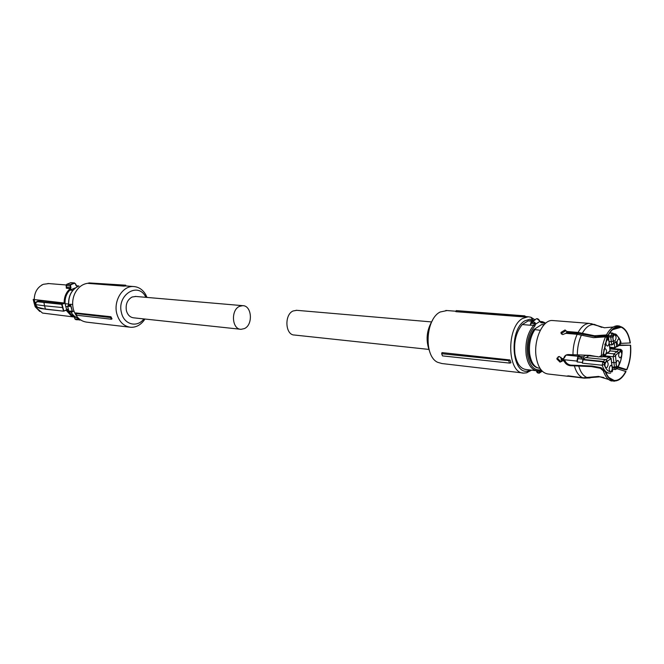 <?xml version="1.0" encoding="UTF-8"?>
<svg xmlns="http://www.w3.org/2000/svg" width="664" height="664" viewBox="0 0 664 664"><rect width="100%" height="100%" fill="white"/><g stroke="black" fill="none" stroke-linecap="round" stroke-linejoin="round"><path stroke-width="1" d="M72.658 304.494L70.16 304.245L72.318 311.275L74.069 311.466M72.318 311.275L72.359 311.972L71.521 311.59M69.894 305.465L70.616 305.979L69.778 306.386L67.637 306.353L68.218 305.515L69.894 305.465L70.185 304.61L68.691 304.461C68.475 295.671 71.762 289.57 78.535 286.167L78.468 286.176M71.421 311.615L71.911 310.976L71.754 311.565M68.068 305.556L69.529 305.647L69.778 306.386M67.728 306.685L65.786 306.486L66.533 309.233L68.442 309.441M68.558 304.046L65.089 303.697L65.786 306.486M79.024 318.745L79.979 319.807L79.555 320.098L78.485 318.388M74.418 316.188L71.67 315.06L66.533 309.233M75.497 287.852L69.861 290.118C66.358 293.729 64.765 298.252 65.089 303.697M72.824 290.375L69.861 290.118M70.5 285.86L70.069 285.96L70.542 287.67L70.973 287.57L70.5 285.86L70.899 284.715L74.492 283.271L75.422 283.868L75.986 285.537L76.933 286.259L78.319 286.234M70.973 287.57L70.616 288.823C66.599 292.226 64.591 296.849 64.574 302.684L64.715 303.232L62.059 304.261L63.802 310.893L65.57 310.453M79.14 319.243L74.924 318.878L75.962 319.691L80.493 319.882M76.933 286.259L76.078 285.487M75.505 283.827L75.986 285.537M75.422 283.868L74.509 282.947L70.932 282.673L67.155 284.167L66.292 285.653L66.699 284.358M74.492 283.271L75.538 283.794L76.626 285.952M66.159 285.578L70.069 285.96L70.616 284.441L74.26 282.972L70.683 282.731M66.176 285.678L66.35 288.234L66.641 287.346L70.542 287.67L70.616 288.823M64.574 302.684L64.151 302.726C64.151 296.767 66.201 292.044 70.301 288.566L66.35 288.234M64.715 303.232L40.023 300.609L38.836 301.489L43.89 302.128L44.513 305.805L62.897 307.598M48.812 283.578L43.351 284.3C37.441 287.122 34.395 292.276 34.229 299.763L36.263 307.324L37.64 307.465L35.931 305.315L35.64 302.361L38.819 301.498L36.138 302.261L35.69 304.61L44.513 305.805L45.451 309.042L63.611 311.184L61.636 304.336L64.217 303.016M63.785 311.134L66.45 309.864M39.798 311.491L35.175 306.751L42.529 313.068L74.957 317.118M76.319 317.458L74.409 317.243L74.907 318.82L74.326 317.052M35.458 303.597L34.13 303.116L33.2 299.431L64.225 303.016M36.777 301.506L40.023 300.609M42.38 284.731L41.815 284.939M70.899 284.715L66.724 284.341M37.491 307.283L45.675 309.25L63.495 311.142M37.516 307.366L36.802 306.818M35.175 306.751L34.13 303.116M36.138 302.261L37.383 301.058M123.794 286.126L124.135 285.312L125.77 285.205L125.787 285.96L123.794 286.126L88.246 283.387L88.959 282.906L124.135 285.312M88.553 283.188C82.411 283.794 77.754 287.412 74.584 294.036C72.509 298.983 72.102 304.054 73.364 309.241L73.546 309.889C76.045 317.309 80.576 321.417 87.133 322.206L129.522 327.144M147.026 297.43L145.623 294.467C142.619 289.479 138.56 286.831 133.456 286.524C122.649 285.686 113.229 300.925 116.831 313.798C119.23 321.932 123.853 326.422 130.725 327.286C135.829 327.476 140.212 325.252 143.864 320.604L144.935 319.035M88.959 282.906L125.77 285.205M75.588 312.91L110.938 316.745L112.017 318.803L111.486 319.243L110.589 317.566L75.854 313.491L75.588 312.91M143.856 318.919C137.191 327.991 124.06 324.654 121.504 312.877C116.466 295.331 137.797 281.395 145.574 296.675L145.939 297.339M110.938 316.745L110.589 317.566M75.854 313.491L76.808 315.242L111.486 319.243M135.829 296.468L132.136 296.999C127.305 299.754 125.405 304.336 126.417 310.727C127.671 315.035 130.119 317.409 133.771 317.84L240.401 329.244M244.393 328.597L241.04 329.319C231.894 329.452 230.607 309.93 239.555 306.336L242.684 305.664C251.888 305.423 253.299 324.829 244.393 328.597M296.816 310.32L293.056 310.984C284.076 314.777 285.288 335.22 294.442 335.029L428.811 349.405M508.682 360.618L509.96 359.963L442.025 352.609L441.651 353.713L442.498 355.896L509.554 363.092L508.682 360.618L441.651 353.713M531.549 370.163L526.66 372.794L523.921 373.085C507.196 373.94 505.943 327.194 522.626 318.446L528.187 316.769L530.876 317.218L535.035 319.832M522.751 372.952L441.934 363.54L437.609 362.287C423.657 356.103 425.516 319.002 440.174 312.005L447.03 310.553M509.554 363.092L510.931 362.785L509.96 359.963M523.796 316.911L455.861 311.682L456.234 310.603L524.734 315.848L525.755 316.62L523.796 316.911L523.016 316.081L456.234 310.603M530.511 370.047L528.627 370.753C511.886 376.629 508.226 329.751 524.933 320.787L529.831 319.235L534.279 320.463M432.521 320.33C426.512 330.124 425.516 340.4 429.542 351.165M523.016 316.081L524.734 315.848M536.479 370.728L526.286 369.566C520.485 368.835 516.7 363.623 514.94 353.92C513.679 341.852 516.119 332.058 522.261 324.555L530.287 325.219L530.802 322.845M536.271 370.703L536.827 371.226C538.106 373.052 539.143 373.168 539.948 371.583L541.218 370.944L541.26 371.533L539.948 371.583L536.412 370.885M532.636 321.243L528.146 320.886L530.992 320.762M539.608 321.002L539.749 321.509L535.574 324.156L534.246 324.049L534.03 323.493L535.192 322.804L535.574 324.156L534.835 326.065L533.798 325.194L530.287 325.219M535.192 322.804L532.86 321.243L530.926 322.463L531.192 323.26L532.478 322.447L534.03 323.493L531.192 323.26L530.644 323.75M528.146 320.886L522.261 324.555M537.5 367.831C532.951 366.545 530.005 361.963 528.652 354.095C527.598 344.467 529.349 336.258 533.922 329.477L541.55 324.621L542.754 324.688M545.385 323.459L540.886 322.646L539.492 320.695M540.297 330.29L533.922 329.477M541.55 324.621L544.239 324.572M568.052 376.305L548.248 374.023C542.056 373.234 538.031 367.541 536.163 356.942C533.383 340.134 542.596 319.708 552.332 320.504L553.394 320.587M540.015 368.362L539.774 368.337C534.636 367.69 531.291 363.009 529.739 354.302C528.685 344.848 530.362 336.689 534.761 329.817M603.883 377.534L599.791 376.77L584.129 378.156L572.899 376.662M608.664 379.501L598.579 376.422L582.901 377.816L568.301 375.849L567.014 376.081L584.146 378.156M612.407 380.489L611.005 380.862C607.693 379.526 605.111 376.173 603.285 370.811L600.306 368.279L591.416 366.594L570.102 365.681C567.305 365.241 565.28 363.664 564.035 360.95L562.209 360.759L562.972 360.228L564.798 360.419C566.052 363.133 568.077 364.702 570.882 365.134L592.197 366.038L601.119 367.698L605.128 371.433C606.921 376.239 609.344 379.26 612.407 380.489L612.474 380.057C609.494 378.862 607.12 375.924 605.361 371.267M561.761 361.531L561.113 359.423L576.916 361.067L577.946 356.269L566.052 355.074L563.728 358.693L561.893 358.502L559.295 356.502L556.971 358.22L556.947 359.108L560.076 362.146L562.209 360.759M563.728 358.693L563.802 358.153C564.491 355.705 566.085 354.51 568.6 354.568L589.956 355.348L598.862 356.958L601.368 355.688C601.642 348.733 603.028 342.458 605.51 336.856L593.616 337.661L577.157 334.299L565.803 333.32L562.698 334.598L560.989 332.398L561.536 333.328L565.62 330.879L566.749 331.253M606.448 334.938C609.585 329.203 613.138 326.157 617.097 325.792L619.338 326.007L620.583 326.638L619.263 326.422C615.08 326.323 611.32 329.311 607.967 335.386L606.448 334.938L594.554 335.76L578.103 332.423L566.757 331.461L565.072 329.95L560.989 332.398M604.331 327.759L591.051 323.617M575.53 322.314L577.987 322.505M617.669 367.574L625.762 369.848L626.899 369.665C630.053 362.112 631.281 353.953 630.592 345.205L617.935 345.529M630.592 345.205L619.437 345.048M618.109 366.868L626.899 369.665M616.242 380.829L615.022 380.953C619.172 380.713 622.832 377.575 626.003 371.558L617.13 368.736M612.208 381.202L611.461 380.738M609.32 377.932L613.611 380.829M600.306 368.279L601.119 367.698M564.035 360.95L564.798 360.419M561.827 361.515L560.839 361.614L557.71 358.585L558.266 356.634M605.51 336.856L607.186 337.586L603.261 354.551L601.368 355.688M561.503 334.133L561.536 333.328M566.757 331.461L567.297 332.39L578.8 333.369L583.507 334.465M607.967 335.386L596.247 336.789L582.203 334.067M619.338 326.007L618.806 326.198M613.237 329.078L620.583 326.638M620.84 343.379L630.327 342.939C628.999 334.606 626.144 329.319 621.77 327.053L612.474 329.742M621.77 327.053L620.325 326.505M614.822 327.983L616.234 327.701M594.222 324.356L601.75 327.385M560.964 333.253L561.204 332.772M630.385 345.355C631.066 353.962 629.854 361.971 626.758 369.4M625.853 371.3C622.467 377.683 618.582 380.738 614.192 380.48L613.677 380.406M603.285 370.811L605.128 371.433M603.02 354.717L607.029 337.304M608.124 335.669C611.137 330.157 614.557 327.219 618.367 326.854L620.516 327.061M621.703 327.476C626.003 329.701 628.808 334.905 630.119 343.089M561.005 357.315L561.113 359.423M565.612 333.502L567.089 332.041M613.461 343.894L611.884 344.981L613.636 343.354L611.677 344.666L611.312 341.719L613.337 340.906L613.636 343.354L616.101 341.603L614.051 343.363M607.767 336.814L610.739 337.071L611.312 341.719L609.369 341.545M607.286 353.215L614.009 353.862L617.18 351.588L610 350.899M619.57 349.828L620.898 351.472L619.819 351.571L615.511 355.356L614.009 353.862L613.163 356.701L604.763 355.871M577.946 356.269L577.829 356.825L578.045 356.203L583.44 356.875L583.673 358.651L582.917 359.174L582.353 363.158L583.1 359.797L584.81 357.921L585.98 357.614M576.916 361.067L577.157 361.938L582.137 362.461M566.168 355.008L578.045 356.203L579.689 355.008M583.44 356.875L585.441 355.406M586.188 357.63L588.877 355.746M616.101 341.603L616.673 346.226L614.715 347.538L614.208 343.371M609.743 332.979L611.776 333.145L610.739 337.071L612.864 337.08L613.337 340.906M620.649 349.347L618.325 350.086L617.18 351.588L618.889 352.916M582.353 363.158L602.165 365.241L604.182 364.486C606.008 369.84 608.68 372.263 612.183 371.765L612.565 370.769L611.81 364.71M582.394 357.024L581.772 357.572L581.954 358.975L577.929 358.66L577.157 361.938M578.062 358.577L577.829 356.825L581.772 357.572M602.995 354.734L603.46 355.638L605.319 355.008L606.274 353.638L605.634 354.717M604.198 355.115L603.277 356.468M581.954 358.975L583.673 358.651M583.1 359.797L602.92 361.838L603.435 361.465L583.623 359.431M605.883 359.647L607.236 361.324L606.124 361.44L604.431 363.357L602.92 361.838L602.165 365.241C603.858 370.28 606.315 372.927 609.552 373.185L610.681 373.06M615.511 355.356L616.474 366.42L614.466 367.217L612.523 367.018M611.594 362.395L613.901 362.635L614.582 368.163L615.486 369.541L617.18 368.08C620.159 363.806 621.786 358.303 622.06 351.563L621.612 350.957L620.898 351.472M616.566 346.591L617.96 345.305L614.922 347.853L609.685 347.073M614.839 341.005L614.25 341.213C612.474 339.744 612.432 337.685 614.109 335.046L614.698 334.847C616.466 336.308 616.516 338.358 614.839 341.005M619.022 344.989L618.425 345.189C616.682 343.728 616.632 341.686 618.3 339.063L618.881 338.864C620.632 340.317 620.674 342.358 619.022 344.989M617.96 366.478L617.337 366.694C615.619 365.241 615.586 363.208 617.246 360.593L617.86 360.378C619.578 361.822 619.612 363.855 617.96 366.478M620.566 357.68L619.952 357.896C618.234 356.443 618.201 354.41 619.844 351.796L620.45 351.588C622.168 353.032 622.209 355.057 620.566 357.68M611.154 371.491L610.506 371.716C608.772 370.255 608.739 368.205 610.415 365.573L611.046 365.349C612.789 366.802 612.822 368.844 611.154 371.491M606.904 367.632L606.257 367.848C604.497 366.387 604.464 364.32 606.157 361.672L606.788 361.457C608.556 362.909 608.589 364.968 606.904 367.632M603.725 349.862L605.153 348.567C606.946 350.036 606.996 352.111 605.294 354.775L604.663 354.991L603.344 353.256M607.958 345.861L607.344 346.068C605.551 344.591 605.51 342.524 607.211 339.86L607.817 339.661C609.61 341.13 609.66 343.197 607.958 345.861M617.96 345.305L619.047 345.214L619.977 343.869L619.338 344.948M617.918 345.637L616.582 346.699M608.631 339.072L608.514 338.076M609.245 343.661L608.739 339.968M611.926 365.623L611.137 359.265L609.178 357.34L605.95 359.656L604.614 359.929L603.435 361.465L605.17 362.818M616.009 362.644L613.901 362.635L613.163 356.701L615.229 356.302M70.857 311.806C72.783 315.201 75.397 317.417 78.692 318.454C75.364 317.417 72.733 315.201 70.791 311.806L72.359 311.972M70.882 305.614L72.276 310.968M78.41 286.201C71.654 289.612 68.375 295.679 68.583 304.402L68.4 305.315M71.513 311.101L68.907 311.2L67.686 306.544M75.372 316.886L71.446 315.516L66.599 310.403M75.912 317.226L71.148 315.757L66.118 310.237M79.912 320.048L80.485 319.874M76.567 285.935L78.916 286.001L76.319 285.794M66.3 285.711L66.641 287.346M43.89 302.128L61.818 303.929L61.636 304.336L38.678 301.879M534.835 326.065C528.768 333.303 526.336 342.89 527.523 354.833C529.515 365.399 533.707 370.412 540.081 369.881L539.193 370.703M539.259 370.711L537.483 370.844C531.706 370.114 527.946 364.86 526.195 355.091C524.958 342.674 527.49 332.714 533.798 325.194L534.246 324.049M539.425 370.711L539.94 371.35M540.886 322.646L540.098 321.65L541.235 321.575L545.775 323.119M541.699 370.612L541.218 370.944L540.081 369.881M539.193 373.234L541.26 371.533M531.009 323.783L530.204 324.995M533.001 321.26L534.952 320.04C536.529 318.006 538.097 318.263 539.666 320.82L539.89 321.625M539.566 320.895L536.927 318.695M592.927 377.119L589.715 377.924L584.129 378.156M582.901 377.816C579.124 376.305 576.311 372.421 574.46 366.154M572.966 354.999C572.957 347.388 574.36 340.491 577.157 334.299M578.103 332.423C581.44 326.514 585.216 323.509 589.433 323.401L552.332 320.504M600.148 376.812L588.138 377.799M586.91 377.459C583.299 375.998 580.593 372.272 578.8 366.262M570.882 365.134L570.102 365.681M577.315 355.091C577.34 347.762 578.693 341.122 581.374 335.162M582.311 333.278C585.731 327.252 589.566 324.339 593.84 324.538L595.002 324.738M611.785 344.931L609.394 344.716M609.403 344.757L611.868 344.981L609.361 344.458M620.641 341.346L620.931 342.25C619.197 336.905 616.574 334.399 613.079 334.722L612.698 335.718L607.485 335.851M609.834 332.847L612.664 333.079L611.776 333.145L613.079 334.722M621.612 350.957L620.118 349.471L609.867 348.517M600.953 355.896L601.858 357.041L603.468 355.937L602.655 356.875M566.566 332.423L580.411 333.602M605.634 336.889L606.215 337.063M603.028 336.665L605.435 336.872M614.822 347.795L609.718 347.322M612.698 335.718L612.864 337.08M616.69 369.059L617.213 368.229C620.201 363.889 621.836 358.336 622.118 351.555C622.367 350.75 621.836 350.011 620.533 349.33L609.842 348.334M602.895 356.717L609.735 357.207M611.137 359.265L611.071 358.718M612.565 370.769L612.499 370.213M612.183 371.765L612.623 370.719L612.009 365.474M608.905 352.061L609.735 351.463L609.95 349.687M606.274 353.638L609.726 351.173L606.332 353.895M603.46 355.638L604.157 355.447M602.987 355.016L602.422 355.074M607.145 336.54L606.307 336.947L608.016 338.258L604.73 344.765M616.499 346.757L614.922 347.853L609.726 347.363M577.929 358.66L582.917 359.174M612.598 367.947L616.64 367.765L616.474 366.42M619.977 343.869L620.699 343.653L619.719 344.608M620.931 342.25L620.691 343.363M617.18 368.08L616.64 367.765M604.182 364.486L604.431 363.357M610.681 358.842L607.236 361.324M609.726 351.173L610.075 350.177L608.83 339.827M608.016 338.258L608.573 338.599M610.017 350.218L609.22 343.803M68.948 311.391C69.023 312.014 69.878 312.088 71.496 311.615L71.67 311.565M68.309 305.324L68.583 304.436M66.176 310.212L63.611 311.184L40.629 308.561M47.874 283.503L66.209 284.981M75.962 319.691L74.825 318.886M66.931 284.225L70.724 282.698M35.532 303.971L35.69 304.61M35.524 303.938L35.541 302.61M35.698 304.643L35.881 305.282M37.607 307.457L35.889 305.307M40.545 308.544L37.657 307.474M125.787 285.935L133.456 286.524M145.574 296.675L145.623 294.467M144.055 318.944L143.864 320.604M242.684 305.664L135.207 296.41M296.185 310.271L431.459 321.916M528.187 316.769L525.697 316.579M456.019 311.242L445.851 310.462M528.627 370.753L526.66 372.794M532.503 319.65L530.876 317.218M537.483 370.844L539.45 370.711M545.683 323.194C543.534 321.965 542.048 321.426 541.235 321.575L539.832 321.467M533.482 320.961L529.996 320.687M542.231 371.168L541.201 371.865C538.77 373.649 537.209 373.442 536.52 371.234M542.803 324.696L541.89 324.613M556.971 358.22L557.743 357.688M563.802 358.153L564.574 357.622M613.237 327.053L604.506 327.75L589.433 323.401M615.022 380.953L613.66 381.327M608.996 377.6L614.192 380.48M619.263 326.422L617.976 325.792M614.291 328.306L618.367 326.854M609.909 348.89L619.246 349.762L620.84 350.932M605.975 372.786L608.797 373.102M581.183 354.983L597.567 356.609M599.219 356.776L601.767 357.033M613.536 343.728L615.951 342.018M620.027 344.126L620.989 342.159C614.856 330.423 615.893 335.586 612.664 333.079M611.984 365.54L611.195 359.216C611.444 358.66 610.921 357.987 609.61 357.19L603.493 356.585M603.186 356.585L605.327 355.298L606.307 353.754M605.17 336.366L607.012 336.523C608.332 337.295 608.871 337.976 608.631 338.549L608.797 339.885M585.789 357.589L605.585 359.597L607.17 360.743M612.49 369.217L615.412 369.533M616.964 346.774L619.047 345.504L620.01 343.985"/></g></svg>
